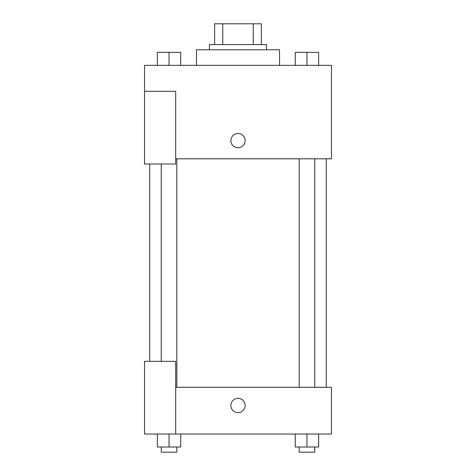 <?xml version="1.0" encoding="UTF-8"?>
<svg xmlns="http://www.w3.org/2000/svg" width="476" height="476" viewBox="0 0 476 476"><rect width="100%" height="100%" fill="white"/><g stroke="black" fill="none" stroke-linecap="round" stroke-linejoin="round"><path stroke-width="0.71" d="M222.762 44.571L222.762 23.8L214.634 23.8L214.634 44.571L214.634 23.8M222.762 23.8L261.366 23.8L261.366 44.571M253.238 44.571L253.238 23.8M209.44 49.766L209.44 44.571L266.56 44.571L266.56 49.766M279.543 65.343L279.543 49.766L196.457 49.766L196.457 65.343M144.531 91.303L144.531 164.006L175.686 164.006L175.686 91.303L144.531 91.303L144.531 65.343L331.469 65.343L331.469 158.811L175.686 158.811M230.86 140.634A7.14 7.14 0 0 1 241.57 134.452A7.14 7.14 0 0 1 241.57 146.822A7.14 7.14 0 0 1 230.86 140.634M175.686 387.291L331.469 387.291L331.469 434.023L144.531 434.023L144.531 361.326L175.686 361.326L175.686 434.023M230.86 405.463A7.14 7.14 0 0 1 241.57 399.281A7.14 7.14 0 0 1 241.57 411.651A7.14 7.14 0 0 1 230.86 405.463M295.275 434.023L295.275 447.006L318.64 447.006L318.64 434.023L318.64 447.006M306.96 447.006L306.96 434.023M314.749 447.006L314.749 452.2L299.172 452.2L299.172 447.006M157.36 434.023L157.36 447.006L180.725 447.006L180.725 434.023L180.725 447.006M169.04 447.006L169.04 434.023M176.828 447.006L176.828 452.2L161.251 452.2L161.251 447.006M295.275 65.343L295.275 52.36L318.64 52.36L318.64 65.343L318.64 52.36M306.96 65.343L306.96 52.36M314.749 52.36L299.172 52.36M157.36 65.343L157.36 52.36L180.725 52.36L180.725 65.343L180.725 52.36M169.04 65.343L169.04 52.36M176.828 52.36L161.251 52.36M326.274 387.291L326.274 158.811M149.726 361.326L149.726 164.006M299.172 158.811L299.172 387.291M314.749 158.811L314.749 387.291M176.828 387.291L176.828 158.811M161.251 361.326L161.251 164.006"/></g></svg>
